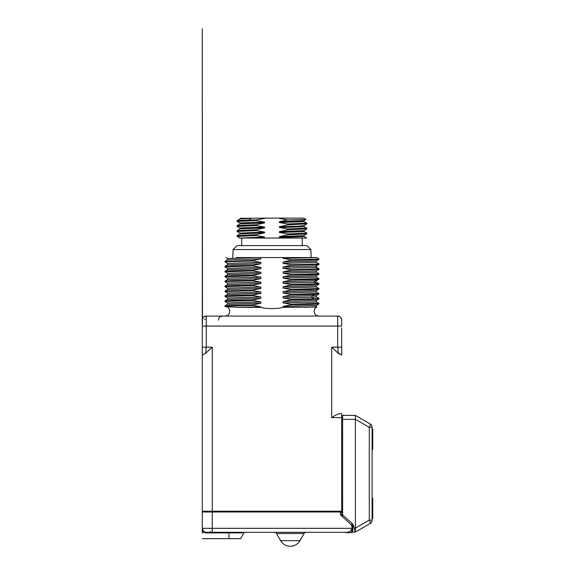 <?xml version="1.0" encoding="UTF-8"?>
<svg xmlns="http://www.w3.org/2000/svg" width="575" height="575" viewBox="0 0 575 575"><rect width="100%" height="100%" fill="white"/><g stroke="black" fill="none" stroke-linecap="round" stroke-linejoin="round"><path stroke-width="0.86" d="M340.788 515.193L341.665 515.983L342.448 515.983L342.448 515.193L341.665 515.193M341.665 327.843L341.665 354.329M341.665 352.662L341.665 347.357M341.665 348.019L341.665 347.3M202.292 511.211L202.292 355.062L202.292 511.211L212.261 511.211L212.261 347.156L205.613 353.323L206.274 347.156L206.274 326.054L337.683 326.054L337.683 347.156L341.665 347.156L341.665 344.152M341.665 342.988L341.665 341.054M341.665 320.634L341.665 325.256M341.665 417.644L331.696 417.644C334.621 415.56 337.281 414.23 339.667 413.662L341.665 413.662L341.665 511.211L212.261 511.211L212.261 512.002L341.665 512.002L341.665 511.211M202.292 344.152L202.292 342.952L202.292 344.152M205.613 353.323L202.292 355.062L202.292 320.067A3.982 3.982 0 0 1 206.274 316.085L337.683 316.085L337.683 326.054L341.665 326.054M202.292 345.158L202.292 350.319M202.292 325.306L202.292 326.054L206.274 326.054L206.274 316.085C203.306 315.387 201.76 320.735 202.292 320.067A3.982 3.982 -45 0 1 202.299 319.765M202.292 341.054L202.292 342.995M202.292 347.156L212.261 347.156M334.097 416.142L332.911 416.882M318.96 316.085A4.765 4.765 0 0 1 316.832 307.057L283.08 307.338C277.998 309.019 265.981 309.027 260.877 307.338L237.698 307.338L225.335 306.568A4.765 4.765 0 0 1 229.756 311.492A4.765 4.765 0 0 1 224.99 316.085M260.877 307.338L260.877 306.842L252.943 305.462L252.943 304.915L260.877 303.269L260.877 301.904L252.943 300.524L224.99 301.429L225.012 300.862L232.961 300.416L252.943 299.978L260.877 298.332L260.877 296.966L252.943 295.586L252.943 295.04L260.877 293.394L260.877 292.028L252.943 290.648L252.943 290.102L260.877 288.456L260.877 287.09L252.943 285.71L252.943 285.164L260.877 283.518L260.877 282.152L252.943 280.772L252.943 280.226L260.877 278.58L260.877 277.215L252.943 275.835L252.943 275.288L260.877 273.643L260.877 272.277L252.943 270.897L252.943 270.351L260.877 268.705L260.877 267.339L252.943 265.959L252.943 265.413L260.877 263.767L260.877 262.401L252.943 261.021L252.943 260.475L260.877 258.829L260.877 257.55L283.08 257.55L283.08 258.434L291.015 259.814L317.019 259.138L318.96 258.908L316.624 257.543M318.96 258.908L318.945 259.483L310.982 259.922L291.015 260.367L291.015 259.814M291.015 260.367L283.08 262.006L283.08 263.372L291.015 264.752L317.019 264.076L318.96 263.846L316.322 262.315M318.96 263.846L318.938 264.421L315.833 266.024L315.833 267.397L316.343 267.274L316.343 265.909L283.08 266.944L291.015 265.305L291.015 264.752M283.08 266.944L283.08 268.309L291.015 269.689L291.015 270.243L283.08 271.882L283.08 273.247L291.015 274.627L318.888 273.678M318.96 273.722L318.938 274.297L310.96 274.735L291.015 275.181L291.015 274.627M291.015 275.181L283.08 276.819L283.08 278.185L291.015 279.565L318.909 278.623M316.343 280.729L283.08 281.757L291.015 280.118L291.015 279.565M283.08 281.757L283.08 283.123L291.015 284.503L291.015 285.056L283.08 286.695L283.08 288.061L291.015 289.441L318.924 288.506M318.96 288.535L318.938 289.11L310.974 289.548L291.015 289.994L291.015 289.441M291.015 289.994L283.08 291.633L283.08 292.998L291.015 294.378L318.888 293.43M316.329 290.598L316.329 291.963L318.938 293.458L318.96 294.019L316.329 295.55L283.08 296.571L291.015 294.932L291.015 294.378M283.08 296.571L283.08 297.936L291.015 299.316L291.015 299.87L283.08 301.508L283.08 302.874L291.015 304.254L318.924 303.32M318.96 303.348L318.938 303.923L310.974 304.362L291.015 304.808L291.015 304.254M291.015 304.808L283.08 306.446L283.08 307.338M252.943 299.978L252.943 300.524M283.08 257.55L315.56 257.55L283.08 258.434M260.877 258.829L227.628 259.842L225.012 261.359L252.943 260.475M236.325 257.55L256.486 257.55L227.607 258.498M256.486 257.55L260.877 257.55M283.08 263.372L316.343 262.337L316.343 260.971L283.08 262.006M260.877 263.767L227.621 264.787L227.614 263.436M260.877 262.401L227.607 263.436M315.56 257.55L316.624 257.55L315.56 257.55M352.008 526.729L352.82 526.729M341.665 497.662L342.621 497.662M342.621 432.35L341.665 432.35M352.008 527.778L352.008 532.716L347.214 532.716A4.765 4.765 0 0 1 345.295 532.313L337.683 532.313M352.008 523.372L352.008 527.289L352.82 527.282M352.008 531.135L350.383 531.135M352.008 524.767L351.138 524.767M342.901 515.193L342.448 515.193L342.448 516.702M352.008 532.716L347.214 532.716M252.943 261.021L226.931 261.697L224.99 261.927L227.628 263.458M252.943 265.959L224.99 266.865L225.012 266.29L232.976 265.851L252.943 265.413M283.08 268.309L315.833 267.397L318.924 268.755M260.877 267.339L227.614 268.388L225.055 266.908M252.943 270.897L225.055 271.846M224.99 271.803L225.012 271.228L232.997 270.789L252.943 270.351M252.943 275.835L224.99 276.74L225.012 276.173L232.961 275.727L252.943 275.288M252.943 280.772L226.931 281.448L224.99 281.678L227.628 283.209M224.99 281.678L225.012 281.11L232.961 280.665L252.943 280.226M252.943 285.71L225.062 286.659M224.99 286.616L225.012 286.048L232.961 285.603L252.943 285.164M252.943 290.648L225.041 291.59M260.877 292.028L227.621 293.077L225.012 291.575L225.012 290.979L252.943 290.102M252.943 295.586L225.026 296.52M224.99 296.492L225.012 295.924L232.947 295.478L252.943 295.04M260.877 301.904L227.614 302.953L225.041 301.465M252.943 305.462C232.573 305.828 220.692 306.188 226.32 306.554M252.943 304.915L232.976 305.354L225.012 305.792L225.033 306.403M316.343 295.536L316.343 296.901L311.808 297.261L314.158 298.77L291.015 299.316M314.158 298.77L318.96 298.411L318.945 298.986L310.996 299.424L291.015 299.87M291.015 294.932L314.158 294.378L311.808 295.895L311.808 297.261L283.08 297.936M318.945 294.048L314.158 294.378M316.811 283.834L318.96 283.597L316.322 282.066L314.309 282.325L316.811 283.834L291.015 284.503M318.924 283.568L318.945 284.165L311.01 284.611L291.015 285.056M291.015 280.118L316.811 279.45L314.309 280.959L314.309 282.325L283.08 283.123M316.322 277.128L318.938 278.645L318.945 279.227L316.811 279.45M318.421 268.906L291.015 269.689M316.322 267.253L318.938 268.762L318.945 269.359L291.015 270.243M291.015 265.305L318.421 264.514M260.877 272.277L227.621 273.333L225.019 271.817M316.343 270.847L283.08 271.882M283.08 278.185L316.343 277.15L316.336 275.784L283.08 276.819M260.877 277.215L229.993 277.991L227.607 278.25L227.607 279.615M260.877 268.705L227.614 269.732L227.621 268.374M260.877 273.643L227.614 274.678L227.628 273.312M318.938 273.707L316.315 272.191L283.08 273.247M260.877 278.58L227.628 279.594L225.012 281.11M260.877 293.394L227.614 294.422L227.621 293.063M260.877 283.518L227.628 284.532L225.012 286.048M318.938 288.513L316.322 287.004L283.08 288.061M260.877 288.456L227.614 289.484L227.628 288.125M316.329 291.942L283.08 292.998M260.877 282.152L229.993 282.929L227.607 283.188L227.607 284.553M260.877 287.09L227.621 288.147L225.019 286.63M316.343 285.667L283.08 286.695M316.343 290.598L283.08 291.633M260.877 296.966L227.607 298.001L227.614 299.367L260.877 298.332M316.336 300.488L283.08 301.508M318.945 303.916L316.322 305.433L283.08 306.446M260.877 306.842L237.698 307.338M316.343 300.473L316.343 301.839L313.95 302.098L283.08 302.874M260.877 303.269L227.628 304.283L225.012 305.799M316.336 305.411L316.343 306.777L305.483 307.338M341.665 320.031L341.665 320.067A3.982 3.982 0 0 0 337.683 316.085L337.683 316.085C340.652 315.387 342.19 320.742 341.665 320.067L341.665 325.795M337.683 347.156L338.344 353.323L331.696 347.156L337.683 347.156M341.665 355.062L337.432 352.497M338.531 353.488L339.379 354.143M331.926 347.379L333.184 348.558M205.491 512.002L205.491 511.211M203.363 531.056L202.292 528.332L202.292 531.041C203.428 532.292 204.75 532.917 206.274 532.91L206.274 532.313L212.247 532.313L206.274 532.313A3.982 3.982 0 0 1 202.292 528.332L202.292 533.19M351.95 528.332L212.247 528.332L212.247 532.313L347.235 532.313C350.017 531.918 351.591 530.588 351.95 528.332A4.78 4.78 0 0 0 350.455 524.005L340.472 514.898C342.01 516.3 342.01 516.3 340.472 514.898L340.472 512.002M306.159 532.313A2.386 2.386 0 0 0 304.089 533.507L276.503 533.507A2.386 2.386 0 0 0 274.433 532.313A2.386 2.386 0 0 1 276.503 533.507L280.636 540.673L276.503 533.507M299.949 540.673L304.089 533.507L299.949 540.673L280.636 540.673A11.148 11.148 0 0 0 299.949 540.673A11.148 11.148 0 0 1 280.636 540.673M202.292 512.002L212.247 512.002L212.247 528.332L202.292 528.332L202.292 512.002M205.333 532.198L204.42 531.853M202.292 538.682L240.515 538.682L243.85 532.91L206.274 532.91M244.885 532.313A1.193 1.193 0 0 0 243.85 532.91L240.515 538.682M352.008 532.062L355.364 532.062L353.546 525.873A5.577 5.577 -0 0 0 351.922 523.293L342.621 514.941L342.621 415.387L355.364 415.387L342.621 415.387M352.82 532.062L352.82 524.321A5.577 5.577 -0 0 1 353.546 525.873L355.4 532.04L355.364 415.387M370.099 423.89L355.4 415.409L370.099 423.89A3.982 3.982 0 0 1 372.09 427.34L369.272 427.34A3.982 1.021 -60 0 0 370.099 423.89A3.982 3.982 180 0 1 372.09 427.34L372.09 520.109A3.982 3.982 180 0 1 370.099 523.552A3.982 1.021 -120 0 0 369.272 520.109L372.09 520.116L372.09 518.032L372.715 518.571L372.715 498.252L372.09 498.798L372.09 448.73L372.09 494.651M370.156 523.523A3.982 1.021 -120 0 1 370.099 523.566A3.982 3.982 -0 0 0 372.09 520.116L372.09 520.116A3.982 3.982 0 0 1 370.099 523.566L355.4 532.055L370.099 523.552M372.09 494.543L372.09 448.73L372.715 449.276L372.715 428.964L372.09 429.511L372.09 427.354M311.197 257.55L310.859 249.586L233.098 249.586L232.753 257.55M237.116 245.597L233.098 249.586L237.116 245.597L306.834 245.597L310.859 249.586L310.859 250.19M310.874 250.707L310.982 252.684M232.853 253.949L232.954 252.892M233.004 252.296L233.04 251.67M233.069 251.052L233.091 250.319M310.859 249.586L306.834 245.597M283.461 238.036L239.947 238.036L237.159 236.426L237.159 235.563L256.134 234.722L264.536 232.846L264.536 232.048L256.134 230.546L256.134 229.748L264.536 227.865L264.536 227.068L256.134 225.565L256.134 224.768L264.536 222.892L264.536 222.094L256.134 220.584L256.134 219.988L265.923 218.126L278.034 218.126L287.55 219.916L279.414 221.72L279.414 222.518L287.823 224.02L287.823 224.818L279.414 226.701L279.414 227.492L287.823 229.001L287.823 229.792L279.414 231.675L279.414 232.472L287.823 233.975L287.823 234.772L279.414 236.656L279.414 237.446L283.461 238.036L306.762 238.036L303.859 236.361M263.285 238.036L264.536 237.82L264.536 237.022L256.134 235.52L256.134 234.722M278.034 218.126L303.593 218.126L305.943 219.492L287.55 219.916M256.134 219.988L249.068 219.988L250.995 218.292L240.062 218.292L240.062 218.967M240.062 218.292L265.923 218.126M240.062 223.948L240.062 223.15L241.831 222.884L264.536 222.094M240.091 223.186L237.137 221.461L256.134 220.584M279.414 221.72L303.859 220.699L305.943 219.492M256.134 224.768L237.159 225.608L240.091 223.912L264.536 222.892M279.414 222.518L302.127 221.72L303.887 221.461L303.887 220.663M249.068 219.988L237.159 220.627L240.091 218.938L250.995 218.292M306.784 223.114L287.823 224.02M237.159 225.608L237.137 226.435L256.134 225.565M237.159 220.627L237.137 221.461M256.134 235.52L237.137 236.39M256.134 229.748L237.137 230.618L237.137 231.416L256.134 230.546M240.091 233.141L237.137 231.416M240.091 228.16L237.137 226.435M240.127 238.036L264.536 237.022M240.062 233.112L264.536 232.048M287.823 224.818L306.755 223.898M303.859 225.673L306.791 223.977L306.82 223.15M279.414 226.701C295.521 226.327 303.658 225.961 303.83 225.587M287.823 234.772L306.82 233.903L306.82 233.105L287.823 233.975M279.414 236.656L303.859 235.628L306.791 233.932M287.823 229.792L306.82 228.922L306.77 228.088L287.823 229.001M279.414 231.675L303.859 230.654L306.791 228.958M240.062 228.922L240.062 228.131L241.823 227.865L264.536 227.068M256.572 238.036L264.536 237.82M279.414 237.446L302.127 236.656L303.887 236.39L303.887 235.592M240.077 233.881L264.536 232.846M279.414 232.472L302.127 231.675L303.887 231.416L303.887 230.618M237.166 230.589L240.098 228.893L264.536 227.865M279.414 227.492C295.521 227.125 303.658 226.758 303.83 226.385M303.887 226.435L303.887 225.637M331.696 417.644L331.696 347.156M342.621 439.53L341.665 439.53M228.972 538.682L228.972 532.313M342.621 419.369L355.364 419.369M354.193 528.08L355.364 528.08M355.364 419.312L369.272 427.34L369.272 520.109L355.364 528.137M202.292 320.038L202.292 324.473M206.274 316.085C203.859 316.322 202.529 317.652 202.292 320.067C201.76 320.735 203.306 315.38 206.274 316.085L206.274 316.085C207.122 316.085 205.685 316.085 206.274 316.085C207.122 316.085 205.685 316.085 206.274 316.085C207.122 316.085 205.685 316.085 206.274 316.085L206.274 316.085C205.886 316.085 205.886 316.085 206.274 316.085C202.767 315.596 201.803 321.432 202.292 320.067L202.285 28.75L202.472 324.185M227.614 259.864L227.614 258.498M318.917 259.476L316.315 260.985M225.939 257.55L227.628 258.52M316.308 265.93L318.924 264.414M225.012 266.297L227.628 264.78M224.99 261.927L224.99 261.381M318.938 269.352L316.315 270.861L316.329 272.212M318.938 274.289L316.322 275.806M227.628 278.271L225.012 276.762M316.322 280.737L318.945 279.227M316.336 282.088L316.336 280.722M225.012 271.235L227.635 269.718M225.019 276.18L227.635 274.663M225.012 295.924L227.635 294.414M225.019 290.986L227.635 289.477M318.945 298.396L316.329 296.88M318.938 284.165L316.322 285.674L316.336 287.026M318.938 289.103L316.315 290.612M227.635 298.022L225.012 296.513M318.945 298.978L316.329 300.495M227.614 304.304L227.614 302.939M225.012 300.862L227.628 299.345M316.322 301.817L318.938 303.327M316.832 307.05L316.322 306.755M341.607 319.42L340.81 317.608M341.665 320.067C342.19 320.642 340.608 315.387 337.683 316.085C340.637 315.416 342.19 320.656 341.665 320.067L341.665 320.067M341.665 347.156L341.665 354.976M202.292 349.499L202.292 354.976M202.292 320.196L202.292 324.35M341.665 348.817L341.665 354.739M205.21 319.01L204.643 319.628M218.428 320.067L218.831 318.313C218.802 318.32 219.506 316.401 222.41 316.085M210.457 531.516L209.659 532.313M341.665 515.983L341.665 512.002M203.004 530.603L202.774 530.236M370.099 523.566L355.4 532.055M372.09 518.018L372.715 518.564M372.09 448.737L372.715 449.283M241.716 245.597L241.716 238.036M302.242 245.597L302.242 238.036M303.859 221.425L306.791 223.122M240.062 233.903L240.062 233.105M303.859 226.406L306.791 228.103M237.166 235.563L240.098 233.867M303.859 231.38L306.791 233.076"/></g></svg>
